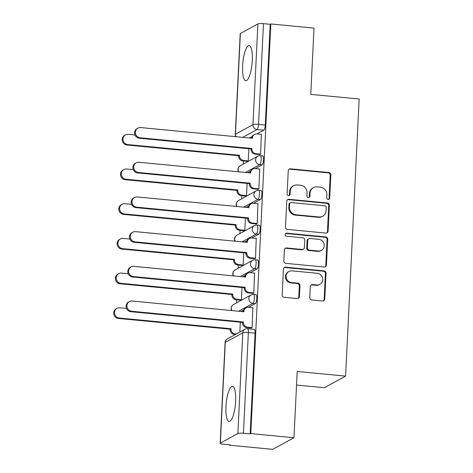 <?xml version="1.0" encoding="UTF-8"?>
<svg xmlns="http://www.w3.org/2000/svg" width="473" height="473" viewBox="0 0 473 473"><rect width="100%" height="100%" fill="white"/><g stroke="black" fill="none" stroke-linecap="round" stroke-linejoin="round"><path stroke-width="0.71" d="M328.138 199.482A1.555 1.472 61.3 0 0 329.705 198.098L330.84 174.904A2.217 2.105 61.3 0 0 328.818 172.521L290.475 168.843A2.217 2.105 61.3 0 0 288.24 170.824L287.105 194.013A1.555 1.472 61.3 0 0 289.34 195.52A1.555 1.472 61.3 0 0 290.091 194.302L290.233 191.299A7.095 6.74 61.3 0 1 293.644 185.729A7.095 6.74 61.3 0 1 297.393 184.967L300.586 185.274A7.095 6.74 61.3 0 1 307.06 192.913L306.912 195.917A1.555 1.472 61.3 0 0 309.153 197.418A1.555 1.472 61.3 0 0 309.898 196.2L310.046 193.197A7.095 6.74 61.3 0 1 313.451 187.627A7.095 6.74 61.3 0 1 317.2 186.865L320.398 187.172A7.095 6.74 61.3 0 1 326.873 194.811L326.725 197.815A1.555 1.472 61.3 0 0 328.138 199.482M328.629 199.446A1.555 1.472 61.3 0 0 329.084 198.435L330.219 175.246A2.217 2.105 61.3 0 0 328.197 172.858L289.86 169.18A2.217 2.105 61.3 0 0 289.015 169.275M289.009 195.651A1.555 1.472 61.3 0 0 289.47 194.639L289.618 191.636L290.233 191.299M308.822 197.548A1.555 1.472 61.3 0 0 309.277 196.537L309.425 193.54L310.046 193.197M235.619 401.228A17.619 4.624 -84.5 0 0 232.474 386.329A17.619 4.624 -84.5 0 0 225.964 406.514A17.619 4.624 -84.5 0 0 229.109 421.413A17.619 4.624 -84.5 0 0 235.619 401.228M252.28 60.532A17.619 4.624 -84.5 0 0 249.135 45.633A17.619 4.624 -84.5 0 0 242.625 65.812A17.619 4.624 -84.5 0 0 245.771 80.712A17.619 4.624 -84.5 0 0 252.28 60.532M309.756 297.564A2.217 2.105 61.3 0 0 311.778 299.953L322.533 300.982A2.217 2.105 61.3 0 0 324.768 299.001L326.027 273.246A2.217 2.105 61.3 0 0 324.005 270.858L285.668 267.18A2.217 2.105 61.3 0 0 283.433 269.161L282.174 294.921A2.217 2.105 61.3 0 0 284.196 297.304L297.186 298.552A2.217 2.105 61.3 0 0 299.421 296.571L299.965 285.55A2.217 2.105 61.3 0 0 297.937 283.161L291.498 282.547A5.93 5.635 61.3 0 1 286.236 277.828A5.93 5.635 61.3 0 1 288.938 271.502A5.93 5.635 61.3 0 1 292.066 270.869L317.306 273.288A5.93 5.635 61.3 0 1 322.568 278A5.93 5.635 61.3 0 1 319.866 284.332A5.93 5.635 61.3 0 1 316.739 284.965L312.529 284.563A2.217 2.105 61.3 0 0 310.294 286.537L309.756 297.564M270.822 23.957L314.007 28.096L310.761 94.369L359.155 99.011L345.597 376.106L297.21 371.465L293.97 437.738L250.791 433.593L270.822 23.957L270.201 24.294L263.479 23.65L258.548 124.393A4.517 1.188 95.5 0 1 257.093 129.519L242.761 137.353M325.856 233.094A2.217 2.105 61.3 0 0 328.091 231.114L329.35 205.359A2.217 2.105 61.3 0 0 327.328 202.97L288.985 199.293A2.217 2.105 61.3 0 0 286.75 201.273L285.491 227.034A2.217 2.105 61.3 0 0 287.513 229.417L325.856 233.094M327.688 239.303L326.429 265.057A2.217 2.105 61.3 0 1 324.194 267.038L285.858 263.36A2.217 2.105 61.3 0 1 283.83 260.978L284.374 249.951A2.217 2.105 61.3 0 1 286.608 247.97L302.158 249.466A2.217 2.105 61.3 0 0 304.393 247.485L304.748 240.172A2.217 2.105 61.3 0 0 302.726 237.783L286.537 236.234A1.555 1.472 61.3 0 1 285.869 233.343A1.555 1.472 61.3 0 1 286.691 233.177L325.666 236.914A2.217 2.105 61.3 0 1 327.688 239.303L327.068 239.64L325.808 265.4L326.429 265.057M293.97 437.738L272.738 449.35L229.553 445.211L229.576 444.815M243.453 160.98L243.299 164.137M241.756 195.674L241.602 198.831M240.059 230.363L239.906 233.52M238.362 265.057L238.209 268.215M236.666 299.752L236.512 302.909M296.547 385.052L324.366 387.718L345.597 376.106M250.791 433.593L250.17 433.936L243.441 433.292A4.517 0.763 -177.2 0 0 237.866 433.552L220.347 443.13A4.517 0.763 -177.2 0 0 220.17 443.325A4.517 0.763 -177.2 0 0 223.445 444.224L230.174 444.868L229.553 445.211M270.201 24.294L265.276 125.038A4.517 1.188 95.5 0 1 263.822 130.164L256.963 133.912A4.517 4.292 61.3 0 0 252.393 137.945L252.375 138.276L140.629 127.562A5.197 4.937 61.3 0 0 135.52 133.664A5.197 4.937 61.3 0 0 140.126 137.791L251.878 148.51L251.861 148.841A4.517 4.292 61.3 0 0 255.982 153.707L255.178 154.145A4.517 4.292 -118.7 0 1 251.057 149.279L251.074 148.948L139.322 138.234A5.197 4.937 -118.7 0 1 137.075 128.561L137.885 128.118M252.062 136.596L249.49 137.998M240.379 33.494L235.453 134.237A4.517 0.763 -177.2 0 0 235.282 134.433L240.207 33.689A4.517 0.763 2.8 0 1 240.379 33.494L257.897 23.91A4.517 0.763 2.8 0 1 263.479 23.65M247.296 161.346L248.213 160.991L248.816 148.729M259.677 154.576L260.593 154.222L261.338 134.332M257.98 189.271L258.897 188.91L259.642 169.027M245.599 196.041L246.516 195.686L247.119 183.423M256.283 223.96L257.2 223.605L257.945 203.721M243.902 230.735L244.819 230.375L245.422 218.118M254.586 258.654L255.503 258.299L256.248 238.41M242.206 265.424L243.122 265.069L243.725 252.807M252.889 293.349L253.812 292.988L254.551 273.104M240.509 300.119L241.425 299.764L242.028 287.501M251.193 328.037L252.115 327.683L252.854 307.799M255.337 303.625L252.949 303.394A4.517 1.188 95.5 0 0 254.379 298.664A4.517 1.188 95.5 0 0 253.599 294.448L255.988 294.679A4.517 1.188 -84.5 0 1 256.768 298.895A4.517 1.188 -84.5 0 1 255.337 303.625L248.479 307.379M243.577 310.057L241.005 311.465M257.034 268.93L254.645 268.705A4.517 1.188 95.5 0 0 256.076 263.975A4.517 1.188 95.5 0 0 255.296 259.76L257.684 259.984A4.517 1.188 -84.5 0 1 258.465 264.2A4.517 1.188 -84.5 0 1 257.034 268.93L250.176 272.685M245.274 275.363L242.702 276.77M258.731 234.241L256.342 234.011A4.517 1.188 95.5 0 0 257.773 229.281A4.517 1.188 95.5 0 0 256.993 225.065L259.381 225.296A4.517 1.188 -84.5 0 1 260.162 229.511A4.517 1.188 -84.5 0 1 258.731 234.241L251.873 237.99A4.517 4.292 61.3 0 0 247.302 242.022L247.284 242.353L135.538 231.64A5.197 4.937 61.3 0 0 130.43 237.742A5.197 4.937 61.3 0 0 135.036 241.869L246.788 252.588L246.77 252.919A4.517 4.292 61.3 0 0 250.891 257.785L250.087 258.223A4.517 4.292 -118.7 0 1 245.966 253.357L245.984 253.025L134.231 242.312A5.197 4.937 -118.7 0 1 131.991 232.639L132.795 232.196M246.971 240.674L244.399 242.075M260.428 199.547L258.039 199.316A4.517 1.188 95.5 0 0 259.47 194.586A4.517 1.188 95.5 0 0 258.69 190.371L261.078 190.601A4.517 1.188 -84.5 0 1 261.859 194.817A4.517 1.188 -84.5 0 1 260.428 199.547L253.569 203.301A4.517 4.292 61.3 0 0 248.999 207.328L248.981 207.665L137.235 196.945A5.197 4.937 61.3 0 0 132.127 203.047A5.197 4.937 61.3 0 0 136.732 207.18L248.485 217.893L248.467 218.224A4.517 4.292 61.3 0 0 252.588 223.09L251.784 223.528A4.517 4.292 -118.7 0 1 247.663 218.668L247.681 218.331L135.928 207.617A5.197 4.937 -118.7 0 1 133.682 197.945L134.492 197.501M248.668 205.98L246.096 207.387M262.125 164.852L259.736 164.628A4.517 1.188 95.5 0 0 261.167 159.898A4.517 1.188 95.5 0 0 260.387 155.682L262.775 155.907A4.517 1.188 -84.5 0 1 263.556 160.122A4.517 1.188 -84.5 0 1 262.125 164.852L255.266 168.607M250.365 171.285L247.793 172.692M250.17 433.936L255.095 333.193A4.517 1.188 -84.5 0 0 254.291 329.374L247.562 328.729A4.517 1.188 95.5 0 1 248.372 332.549L243.441 433.292M239.846 332.058L240.331 322.196M313.451 187.627L312.836 187.964A7.095 6.74 61.3 0 0 309.425 193.54M293.644 185.729L293.029 186.066A7.095 6.74 61.3 0 0 289.618 191.636M326.701 233A2.217 2.105 61.3 0 0 327.47 231.457L328.729 205.696A2.217 2.105 61.3 0 0 326.707 203.307L288.37 199.636A2.217 2.105 61.3 0 0 287.525 199.73M326.252 207.476A1.555 1.472 61.3 0 0 324.833 205.802L291.179 202.574A1.555 1.472 61.3 0 0 289.618 203.958L289.458 207.127A7.095 6.74 61.3 0 0 295.932 214.766L318.938 216.971A7.095 6.74 61.3 0 0 322.687 216.208A7.095 6.74 61.3 0 0 326.098 210.639L326.252 207.476M290.363 202.74L289.742 203.083A1.555 1.472 61.3 0 0 288.997 204.301L289.618 203.958M322.687 216.208L322.066 216.551A7.095 6.74 61.3 0 1 318.317 217.308L295.318 215.103A7.095 6.74 61.3 0 1 288.843 207.464L288.997 204.301M325.04 266.943A2.217 2.105 61.3 0 0 325.808 265.4M303.329 249.224L302.708 249.567A2.217 2.105 61.3 0 1 301.538 249.803L285.988 248.313A2.217 2.105 61.3 0 0 285.142 248.408M327.068 239.64A2.217 2.105 61.3 0 0 325.046 237.251L286.07 233.514A1.555 1.472 61.3 0 0 285.58 233.55M318.288 251.009A5.93 5.635 61.3 0 0 321.421 250.377A5.93 5.635 61.3 0 0 324.123 244.044A5.93 5.635 61.3 0 0 318.861 239.332L309.969 238.481A2.217 2.105 61.3 0 0 307.734 240.455L307.373 247.769A2.217 2.105 61.3 0 0 309.395 250.158L318.288 251.009L317.673 251.352A5.93 5.635 61.3 0 0 320.8 250.714L321.421 250.377M308.798 238.717L308.177 239.054A2.217 2.105 61.3 0 0 307.113 240.798L307.734 240.455M317.673 251.352L308.78 250.495A2.217 2.105 61.3 0 1 306.752 248.112L307.113 240.798M319.866 284.332L319.251 284.669A5.93 5.635 61.3 0 1 316.118 285.302L311.908 284.9A2.217 2.105 61.3 0 0 311.063 284.994M288.938 271.502L288.317 271.839A5.93 5.635 61.3 0 0 285.615 278.171A5.93 5.635 61.3 0 0 290.877 282.884L291.498 282.547M298.031 298.457A2.217 2.105 61.3 0 0 298.806 296.914L299.344 285.887A2.217 2.105 61.3 0 0 297.322 283.498L290.877 282.884M323.378 300.887A2.217 2.105 61.3 0 0 324.153 299.344L325.412 273.583A2.217 2.105 61.3 0 0 323.39 271.195L285.048 267.523A2.217 2.105 61.3 0 0 284.202 267.617M247.521 161.37L242.797 160.915A4.517 4.292 -118.7 0 1 238.676 156.055L239.48 155.611A4.517 4.292 61.3 0 0 243.601 160.477L248.219 160.921M135 134.982L128.248 134.332A5.197 4.937 61.3 0 0 123.134 140.434A5.197 4.937 61.3 0 0 127.745 144.567L239.498 155.28M238.694 155.718L126.941 145.004A5.197 4.937 -118.7 0 1 124.695 135.331L125.499 134.888M259.902 154.6L255.178 154.145M251.601 138.205A4.517 4.292 -118.7 0 1 253.759 134.835L254.563 134.397M261.569 134.356L256.951 133.912M260.599 154.145L255.982 153.707M251.878 148.51L251.074 148.948M245.824 196.064L241.1 195.609A4.517 4.292 -118.7 0 1 236.979 190.743L237.783 190.306A4.517 4.292 61.3 0 0 241.904 195.172L246.522 195.609M133.303 169.671L126.551 169.027A5.197 4.937 61.3 0 0 121.443 175.128A5.197 4.937 61.3 0 0 126.049 179.255L237.801 189.975M236.997 190.412L125.244 179.699A5.197 4.937 -118.7 0 1 122.998 170.02L123.808 169.582M244.127 230.753L239.403 230.304A4.517 4.292 -118.7 0 1 235.282 225.438L236.086 225A4.517 4.292 61.3 0 0 240.207 229.86L244.825 230.304M131.606 204.366L124.854 203.721A5.197 4.937 61.3 0 0 119.746 209.817A5.197 4.937 61.3 0 0 124.352 213.95L236.104 224.663M235.3 225.107L123.548 214.387A5.197 4.937 -118.7 0 1 121.301 204.714L122.111 204.277M259.872 169.05L255.254 168.607A4.517 4.292 61.3 0 0 250.696 172.639L250.678 172.97L138.932 162.257A5.197 4.937 61.3 0 0 133.824 168.353A5.197 4.937 61.3 0 0 138.429 172.485L250.182 183.199L250.164 183.536A4.517 4.292 61.3 0 0 254.285 188.396L253.481 188.839A4.517 4.292 -118.7 0 1 249.36 183.973L249.377 183.642L137.625 172.923A5.197 4.937 -118.7 0 1 135.379 163.25L136.189 162.813M258.205 189.289L253.481 188.839M249.904 172.893A4.517 4.292 -118.7 0 1 252.062 169.529L252.866 169.086M258.902 188.839L254.285 188.396M250.182 183.199L249.377 183.642M256.508 223.983L251.784 223.528M248.207 207.588A4.517 4.292 -118.7 0 1 250.365 204.224L251.169 203.78M258.175 203.739L253.558 203.295M257.206 223.534L252.588 223.09M248.485 217.893L247.681 218.331M242.43 265.448L237.706 264.992A4.517 4.292 -118.7 0 1 233.585 260.132L234.389 259.689A4.517 4.292 61.3 0 0 238.51 264.555L243.128 264.998M129.909 239.06L123.157 238.41A5.197 4.937 61.3 0 0 118.049 244.511A5.197 4.937 61.3 0 0 122.655 248.644L234.407 259.358M233.603 259.795L121.851 249.082A5.197 4.937 -118.7 0 1 119.604 239.409L120.414 238.966M240.733 300.142L236.009 299.687A4.517 4.292 -118.7 0 1 231.888 294.821L232.692 294.383A4.517 4.292 61.3 0 0 236.813 299.249L241.431 299.687M128.213 273.749L121.46 273.104A5.197 4.937 61.3 0 0 116.352 279.206A5.197 4.937 61.3 0 0 120.958 283.333L232.71 294.052M231.906 294.49L120.154 283.776A5.197 4.937 -118.7 0 1 117.907 274.104L118.717 273.66M235.412 334.488L234.312 334.381A4.517 4.292 -118.7 0 1 230.191 329.515L230.995 329.078A4.517 4.292 61.3 0 0 235.116 333.938L236.216 334.044M126.516 308.443L119.764 307.799A5.197 4.937 61.3 0 0 114.655 313.895A5.197 4.937 61.3 0 0 119.261 318.027L231.013 328.741M230.209 329.184L118.457 318.465A5.197 4.937 -118.7 0 1 116.21 308.792L117.02 308.355M254.811 258.678L250.087 258.223M246.51 242.282A4.517 4.292 -118.7 0 1 248.668 238.912L249.472 238.475M256.478 238.433L251.861 237.99M255.509 258.223L250.891 257.785M246.788 252.588L245.984 253.025M254.781 273.128L250.164 272.685A4.517 4.292 61.3 0 0 245.605 276.717L245.588 277.048L133.841 266.334A5.197 4.937 61.3 0 0 128.733 272.43A5.197 4.937 61.3 0 0 133.339 276.563L245.091 287.277L245.073 287.614A4.517 4.292 61.3 0 0 249.194 292.474L248.39 292.917A4.517 4.292 -118.7 0 1 244.269 288.051L244.287 287.72L132.535 277.001A5.197 4.937 -118.7 0 1 130.294 267.328L131.098 266.89M253.114 293.366L248.39 292.917M244.813 276.971A4.517 4.292 -118.7 0 1 246.971 273.607L247.775 273.169M253.812 292.917L249.194 292.474M245.091 287.277L244.287 287.72M253.085 307.817L248.467 307.373A4.517 4.292 61.3 0 0 243.908 311.405L243.891 311.742L132.144 301.023A5.197 4.937 61.3 0 0 127.036 307.125A5.197 4.937 61.3 0 0 131.642 311.258L243.394 321.971L243.376 322.302A4.517 4.292 61.3 0 0 247.497 327.168L246.693 327.606A4.517 4.292 -118.7 0 1 242.572 322.746L242.59 322.409L130.838 311.695A5.197 4.937 -118.7 0 1 128.597 302.022L129.401 301.579M251.417 328.061L246.693 327.606M243.116 311.666A4.517 4.292 -118.7 0 1 245.274 308.301L246.084 307.858M252.115 327.612L247.497 327.168M243.394 321.971L242.59 322.409M329.084 198.435L329.705 198.098M289.47 194.639L290.091 194.302M309.277 196.537L309.898 196.2M237.866 433.552L242.791 332.809L225.272 342.393L220.347 443.13M263.822 130.164L257.093 129.519A4.517 4.292 61.3 0 1 252.972 124.653L257.897 23.91M236.027 136.709A4.517 4.292 61.3 0 1 235.453 134.237L252.972 124.653A4.517 0.763 2.8 0 1 258.548 124.393L265.276 125.038M253.599 294.448A4.517 4.517 0 0 0 250.997 294.986A4.517 4.292 -118.7 0 0 252.949 303.394L238.617 311.234M255.296 259.76A4.517 4.517 0 0 0 252.694 260.292A4.517 4.292 -118.7 0 0 254.645 268.705L240.314 276.539M256.993 225.065A4.517 4.517 0 0 0 254.391 225.597A4.517 4.292 -118.7 0 0 256.342 234.011L242.01 241.851M258.69 190.371A4.517 4.517 0 0 0 256.088 190.909A4.517 4.292 -118.7 0 0 258.039 199.316L243.707 207.156M260.387 155.682A4.517 4.517 0 0 0 257.785 156.214A4.517 4.292 -118.7 0 0 259.736 164.628L245.404 172.462M238.67 171.817A4.517 4.292 -118.7 0 1 238.096 169.346A4.517 4.292 61.3 0 1 240.266 165.798A4.517 4.517 0 0 0 238.398 171.794M236.973 206.512A4.517 4.292 -118.7 0 1 236.399 204.034A4.517 4.292 61.3 0 1 238.569 200.487A4.517 4.517 0 0 0 236.701 206.488M235.276 241.206A4.517 4.292 -118.7 0 1 234.703 238.729A4.517 4.292 61.3 0 1 236.872 235.182A4.517 4.517 0 0 0 235.004 241.177M233.579 275.895A4.517 4.292 -118.7 0 1 233.006 273.424A4.517 4.292 61.3 0 1 235.176 269.876A4.517 4.517 0 0 0 233.307 275.871M231.882 310.59A4.517 4.292 -118.7 0 1 231.309 308.112A4.517 4.292 61.3 0 1 233.479 304.565A4.517 4.517 0 0 0 231.616 310.566M255.095 333.193L248.372 332.549A4.517 0.763 2.8 0 0 242.791 332.809A4.517 4.292 -118.7 0 1 244.961 329.261L227.442 338.845A4.517 4.517 0 0 0 225.101 342.588L220.17 443.325M225.101 342.588A4.517 0.763 -177.2 0 1 225.272 342.393A4.517 4.292 -118.7 0 1 227.442 338.845M289.86 169.18L290.475 168.843M328.197 172.858L328.818 172.521M330.219 175.246L330.84 174.904M288.37 199.636L288.985 199.293M326.707 203.307L327.328 202.97M328.729 205.696L329.35 205.359M327.47 231.457L328.091 231.114M288.843 207.464L289.458 207.127M295.318 215.103L295.932 214.766M318.317 217.308L318.938 216.971M285.988 248.313L286.608 247.97M301.538 249.803L302.158 249.466M286.07 233.514L286.691 233.177M325.046 237.251L325.666 236.914M306.752 248.112L307.373 247.769M308.78 250.495L309.395 250.158M311.908 284.9L312.529 284.563M316.118 285.302L316.739 284.965M297.322 283.498L297.937 283.161M299.344 285.887L299.965 285.55M298.806 296.914L299.421 296.571M285.048 267.523L285.668 267.18M323.39 271.195L324.005 270.858M325.412 273.583L326.027 273.246M324.153 299.344L324.768 299.001M238.676 156.055L239.48 155.611M242.797 160.915L243.601 160.477M126.941 145.004L127.745 144.567M252.393 137.945L251.873 138.228M251.861 148.841L251.057 149.279M140.126 137.791L139.322 138.234M236.979 190.743L237.783 190.306M241.1 195.609L241.904 195.172M125.244 179.699L126.049 179.255M235.282 225.438L236.086 225M239.403 230.304L240.207 229.86M123.548 214.387L124.352 213.95M250.696 172.639L250.176 172.923M250.164 183.536L249.36 183.973M138.429 172.485L137.625 172.923M248.999 207.328L248.479 207.612M248.467 218.224L247.663 218.668M136.732 207.18L135.928 207.617M233.585 260.132L234.389 259.689M237.706 264.992L238.51 264.555M121.851 249.082L122.655 248.644M231.888 294.821L232.692 294.383M236.009 299.687L236.813 299.249M120.154 283.776L120.958 283.333M230.191 329.515L230.995 329.078M234.312 334.381L235.116 333.938M118.457 318.465L119.261 318.027M247.302 242.022L246.782 242.306M246.77 252.919L245.966 253.357M135.036 241.869L134.231 242.312M245.605 276.717L245.085 277.001M245.073 287.614L244.269 288.051M133.339 276.563L132.535 277.001M243.908 311.405L243.388 311.689M243.376 322.302L242.572 322.746M131.642 311.258L130.838 311.695M240.266 165.798L257.785 156.214M238.569 200.487L256.088 190.909M236.872 235.182L254.391 225.597M235.176 269.876L252.694 260.292M233.479 304.565L250.997 294.986M247.562 328.729A4.517 4.517 0 0 0 244.961 329.261M235.282 134.433A4.517 4.517 0 0 0 235.755 136.685"/></g></svg>
